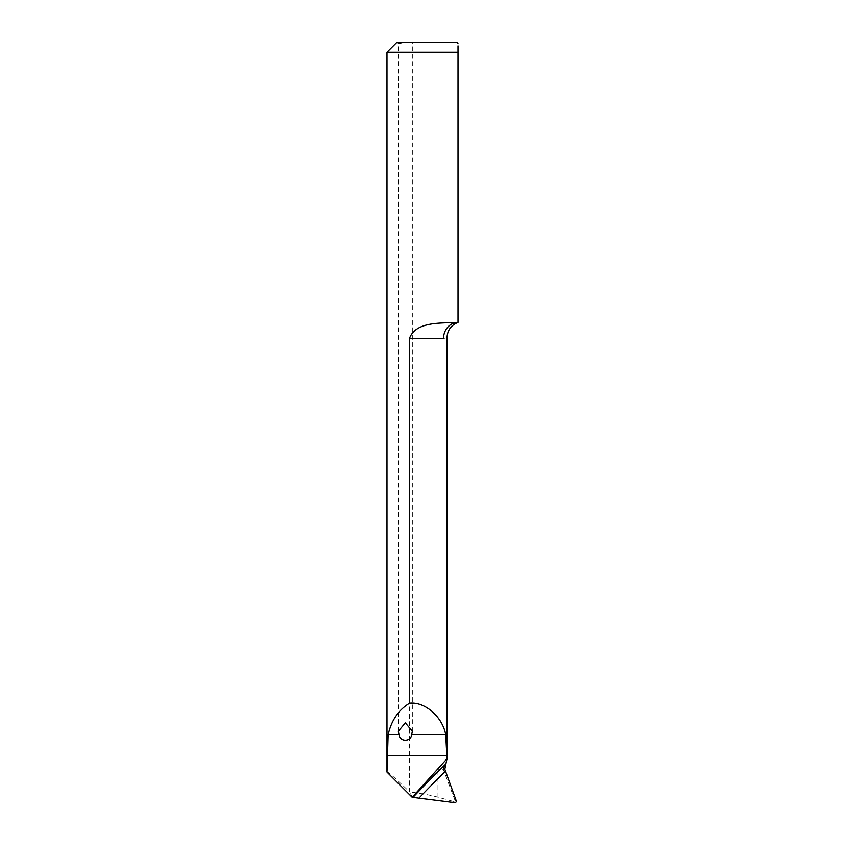 <?xml version="1.0" encoding="UTF-8"?>
<svg xmlns="http://www.w3.org/2000/svg" width="845" height="845" viewBox="0 0 845 845"><rect width="100%" height="100%" fill="white"/><g stroke="black" fill="none" stroke-linecap="round" stroke-linejoin="round"><path stroke-width="0.63" stroke-dasharray="4.22 3.17" d="M458.022 45.883L458.022 43.729M457.018 42.25L396.981 42.25M386.978 52.253L458.022 52.253L458.022 322.431L453.522 322.431L458.022 322.431A16.013 14.471 90 0 0 443.551 338.444C448.156 337.535 448.156 337.535 443.551 338.444L409.487 338.444L409.487 791.797C394.488 777.4 386.999 770.851 387.031 772.15M409.487 338.444C415.529 321.184 441.819 323.477 453.522 322.431L458.022 322.431M404.1 42.25L412.339 42.25L404.1 42.25M445.59 765.665L443.952 767.239L437.118 769.225L443.255 769.225L455.054 800.49L453.585 801.472L437.118 796.962C429.566 794.934 420.409 793.265 409.656 791.955L409.487 791.797M444.819 769.225L443.255 769.225L443.952 767.239M412.476 797.5L409.656 791.955M437.118 796.962L437.118 769.225M456.458 801.44L455.054 800.49M453.585 801.472L455.466 802.75M412.339 731.21L412.339 42.25M398.333 731.21L398.333 43.507"/><path stroke-width="1.27" d="M446.308 337.947L447.016 337.641C447.428 330.215 451.103 325.145 458.022 322.431L458.022 52.253C458.022 40.708 458.022 40.708 458.022 52.253L458.022 45.883M458.022 43.729L457.018 42.25L404.1 42.25L398.333 43.507L398.745 42.25L404.1 42.25M458.022 52.253L386.978 52.253L396.981 42.25L398.745 42.25M386.978 52.253L386.978 771.95L388.119 734.801C391.33 720.51 398.449 709.98 409.487 703.22C424.813 701.371 442.579 716.845 445.748 734.801L447.016 759.465L447.016 337.641M399.02 734.801C399.917 741.973 410.744 742.005 411.663 734.801L412.339 731.21L405.336 722.855L398.333 731.21L399.02 734.801L388.119 734.801M409.487 338.444L443.551 338.444C448.156 337.535 448.156 337.535 443.551 338.444A16.013 14.471 -90 0 1 458.022 322.431L453.522 322.431C441.766 323.477 415.508 321.227 409.487 338.444L409.487 703.22M387.031 772.15L412.191 797.31L446.963 758.768L444.819 769.225L456.458 801.44L455.466 802.75L412.951 797.395A1250.822 1193.499 167.1 0 1 446.012 763.753M412.191 797.31L412.951 797.395M411.663 734.801L445.748 734.801M387.031 755.388L446.963 755.388M445.442 771.179A1246.819 1189.675 -12.9 0 0 419.395 797.68"/></g></svg>
